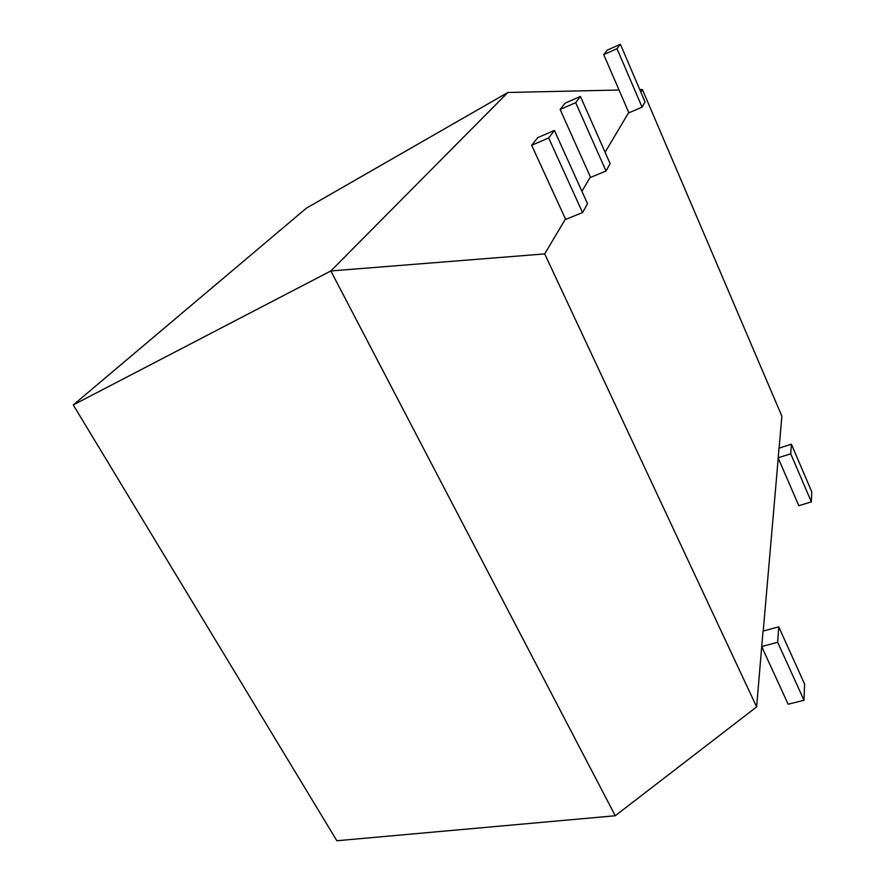 <?xml version="1.0" encoding="UTF-8"?>
<svg xmlns="http://www.w3.org/2000/svg" width="885" height="885" viewBox="0 0 885 885"><rect width="100%" height="100%" fill="white"/><g stroke="black" fill="none" stroke-linecap="round" stroke-linejoin="round"><path stroke-width="1.33" d="M548.667 137.949L531.653 145.284L565.67 219.414L582.551 212.577L587.54 203.749L554.408 130.438L548.667 137.949L582.551 212.577M565.46 218.96L544.706 253.906L756.631 706.905L763.025 631.093L778.734 626.834L804.598 684.061L803.989 700.267L777.661 642.278L778.734 626.834M811.357 501.906L790.736 453.806L791.4 444.204L811.733 491.761L811.357 501.906L798.812 505.7L778.236 458.109L763.224 631.038M778.236 458.109L778.944 448.197L791.4 444.204M640.84 92.106L642.388 89.496L781.875 416.182L779.099 448.142M620.374 44.25L607.287 50.124L603.725 54.604L628.892 112.815L642.09 107.173L645.043 101.941L620.374 44.25L617 48.664L642.09 107.173M628.737 112.461L605.097 152.264M580.416 96.454L565.117 103.169L560.128 109.452L590.594 177.409L606.026 171.004L610.152 163.703L580.416 96.454L575.681 102.649L606.026 171.004M590.406 176.989L581.91 191.293M642.388 89.496L639.744 89.551M619.035 90.016L507.857 92.482L330.846 270.954L544.706 253.906M507.857 92.482L306.42 208.141L73.267 404.943L336.853 840.75L615.263 815.749L756.631 706.905M73.267 404.943L330.846 270.954L615.263 815.749M554.408 130.438L537.704 137.662L531.653 145.284M790.736 453.806L778.103 457.81M617 48.664L603.725 54.604M575.681 102.649L560.128 109.452M803.989 700.267L788.148 704.228L761.841 646.913M777.661 642.278L761.675 646.548"/></g></svg>
